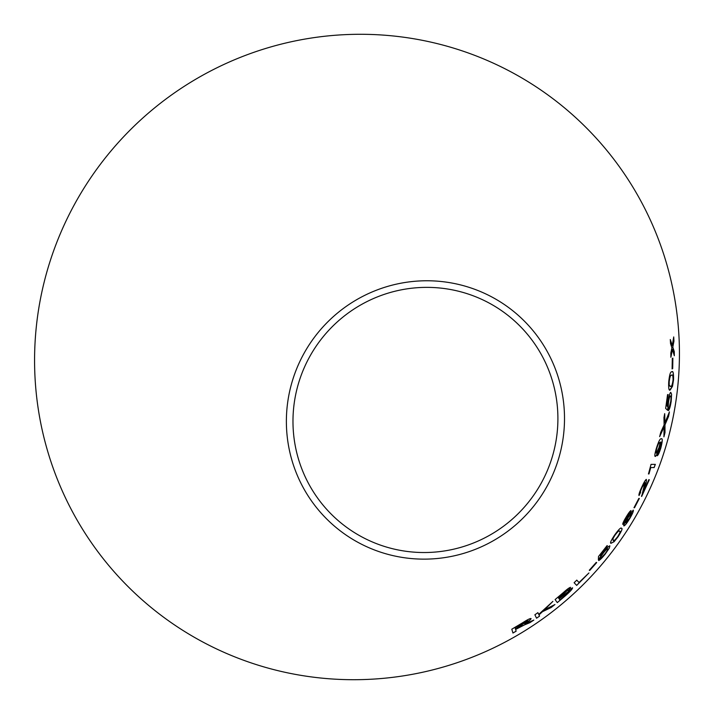 <?xml version="1.0" encoding="UTF-8"?>
<svg xmlns="http://www.w3.org/2000/svg" width="714" height="714" viewBox="0 0 714 714"><rect width="100%" height="100%" fill="white"/><g stroke="black" fill="none" stroke-linecap="round" stroke-linejoin="round"><path stroke-width="1.07" d="M74.881 203.686A324.236 320.889 -47.4 0 1 633.256 187.737A324.236 320.889 -47.4 0 1 362.864 679.576A324.236 320.889 -47.4 0 1 74.881 203.686M303.762 353.832A139.846 138.4 -47.4 0 1 544.595 346.95A139.846 138.4 -47.4 0 1 427.972 559.08A139.846 138.4 -47.4 0 1 303.762 353.832M673.721 336.946L672.276 345.496L670.312 339.543L670.535 343.613L671.919 347.798L670.839 353.002L670.883 357.259L672.427 349.467L674.328 355.742L674.284 351.609L672.802 347.147L673.954 341.122L673.721 336.946M667.652 406.596L666.617 405.525L668.108 394.494L667.563 394.672L665.644 408.417L667.608 410.291L668.509 402.214C669.089 398.385 669.705 396.297 670.366 395.949L670.366 395.949C671.044 395.806 671.16 397.627 670.723 401.42L668.491 410.559C669.5 409.452 670.401 406.355 671.196 401.259L671.588 394.19L670.749 392.352C669.812 392.995 668.938 396.038 668.134 401.482L667.652 406.596L666.617 405.525M668.572 416.387L669.411 411.907L664.957 422.795L664.698 413.674L663.958 417.619L664.109 424.875L660.727 432.381L659.665 436.629L664.091 426.901L663.922 436.834L665.011 432.541L664.966 424.875L668.572 416.387L669.366 411.898M669.696 389.942L672.517 386.274L673.534 379.794C673.695 373.119 673.07 370.477 671.669 371.851C670.428 371.619 669.446 374.975 668.723 381.91C668.429 388.586 668.964 391.227 670.339 389.835L669.723 389.942M672.24 371.735L671.669 371.851M672.874 358.107L672.285 358.464L672.106 368.933L672.695 368.576L672.874 358.107M659.183 448.437L660.575 442.073C661.557 441.636 661.485 443.662 660.361 448.151L657.326 455.764C658.272 455.005 659.424 452.471 660.78 448.178C662.61 441.056 662.735 437.941 661.155 438.833C660.147 438.36 658.558 441.502 656.389 448.249C654.818 453.595 654.435 456.326 655.238 456.442C656.184 456.192 657.496 453.524 659.183 448.437L660.468 442.109M655.122 456.416L655.193 456.433C656.139 456.184 657.451 453.515 659.138 448.419M650.811 467.572L654.14 467.572L655.327 464.368L651.043 464.368L648.464 473.953L648.972 473.944L650.766 467.554L654.14 467.572M639.039 495.543L640.619 492.383C640.19 492.178 640.681 490.5 642.109 487.341L644.947 482.628L641.654 496.471L649.312 479.728L648.83 479.665L643.243 492.133L644.733 487.144C646.134 483.012 646.679 480.433 646.34 479.406C645.394 479.879 643.858 482.486 641.725 487.216C639.494 492.053 638.602 494.829 639.039 495.543M641.484 496.069L649.267 479.71M639.342 498.47L638.843 498.417L633.996 507.716L634.505 507.77L639.342 498.47M631.033 510.572C630.15 510.876 628.481 513.107 626.026 517.257C623.581 521.345 622.51 523.728 622.804 524.397L625.759 521.086C624.072 524.094 623.447 525.7 623.893 525.906C624.937 525.683 626.91 523.201 629.81 518.453C632.559 513.687 633.72 510.912 633.273 510.126L629.748 514.375L631.033 510.572M610.979 543.175L614.12 541.712L618.119 536.705C621.76 530.913 622.858 528.119 621.43 528.324C620.957 527.2 618.69 529.44 614.629 535.036C610.881 540.748 609.711 543.488 611.122 543.274L610.997 543.184M600.492 556.331L600.608 554.608L607.096 545.603L598.51 556.492L598.377 559.633L603.375 553.029C605.784 550.03 607.239 548.62 607.739 548.798C608.149 549.164 607.186 550.887 604.865 553.957L598.635 560.526C599.76 560.267 601.938 558.143 605.177 554.162L609.292 548.138L609.89 545.889C609.104 545.764 607.007 547.834 603.598 552.092L600.492 556.331L600.608 554.608M596.672 562.596L596.288 562.346L589.309 570.227L589.693 570.486L596.672 562.596M526.602 623.866L529.949 622.653L533.813 620.1L524.79 623.893C528.762 621.278 530.859 619.511 531.073 618.592C530.225 618.279 527.343 619.716 522.416 622.903L511.795 629.212L512.955 633.032L516.142 631.185L515.633 629.498L521.059 626.276L529.949 622.653M554.965 604.508L544.345 609.881L552.904 601.384L538.731 614.37L537.892 612.674L534.884 614.781L536.553 618.217L539.57 616.111L538.99 614.915L542.426 611.711L551.163 607.516L554.965 604.508L551.163 607.516M563.132 592.781L555.108 599.564L557.286 602.634L565.426 595.735C570.04 591.701 572.423 589.068 572.566 587.827L568.157 590.656L570.584 587.363C569.594 587.399 567.103 589.211 563.132 592.781M574.118 582.722L576.68 585.409L588.916 572.976L579.027 582.508L576.769 580.143L574.118 582.722M309.537 356.964A133.206 131.831 -47.4 0 1 538.936 350.413A133.206 131.831 -47.4 0 1 427.856 552.475A133.206 131.831 -47.4 0 1 309.537 356.964M576.653 585.382L588.916 572.976M578.992 582.481L576.734 580.107M557.25 602.598L565.426 595.735M565.399 595.699C570.013 591.665 572.387 589.032 572.539 587.792M570.557 587.327L568.157 590.656M558.875 598.493L558.187 597.529L567.925 589.871L558.875 598.493L558.223 597.564L567.925 589.871M559.098 598.823L569.745 590.433L567.05 593.691L559.874 599.912L559.098 598.823L569.745 590.433M559.847 599.876L559.124 598.859M552.868 601.349L544.345 609.881M538.704 614.335L537.865 612.639M536.526 618.181L539.57 616.111L538.99 614.915M538.963 614.879L542.426 611.711M542.39 611.675L551.137 607.48M512.929 632.997L516.124 631.149L515.606 629.453L526.575 623.831M529.922 622.617L533.786 620.055M531.046 618.556C530.832 619.475 528.744 621.242 524.763 623.857L524.79 623.893M515.499 629.061L515.097 627.758L527.896 620.68L515.499 629.061L515.124 627.793L527.896 620.68M589.273 570.2L589.657 570.459L596.636 562.57M600.572 554.582L607.427 545.817M598.341 559.597L600.474 557.179M600.447 557.152L603.375 553.029M603.339 553.002C605.749 550.003 607.203 548.593 607.703 548.771L607.739 548.798M598.609 560.499C599.724 560.24 601.902 558.116 605.142 554.135L609.292 548.138M609.256 548.111L609.854 545.862M611.077 543.247L614.12 541.712M614.085 541.685L618.119 536.705M618.083 536.678C621.716 530.886 622.822 528.092 621.385 528.298M613.174 540.427L613.005 538.41L614.915 535.214C617.753 531.493 619.27 530.163 619.457 531.243L619.493 531.261C620.698 530.868 620.118 532.626 617.771 536.544C614.897 540.203 613.362 541.498 613.174 540.427L613.049 538.436L614.959 535.241C617.797 531.511 619.306 530.19 619.493 531.261L619.457 531.243M629.748 514.375L630.997 510.546M622.769 524.379L625.759 521.086M623.849 525.879C624.893 525.656 626.865 523.175 629.775 518.426L629.81 518.453M629.775 518.426C632.524 513.661 633.675 510.885 633.238 510.108M624.598 521.399L626.419 517.347L629.257 513.598L627.597 517.695L624.634 521.416L626.383 517.32L629.302 513.625M625.759 522.916L627.874 517.873L631.569 513.17C631.89 513.571 631.194 515.285 629.462 518.293L625.759 522.916L627.918 517.9L631.569 513.17M633.961 507.69L634.46 507.752L639.307 498.452M639.003 495.516L640.619 492.383M640.583 492.357C640.146 492.16 640.645 490.482 642.064 487.314L642.109 487.341M642.064 487.314L644.947 482.628M644.733 487.144L643.243 492.133M644.688 487.118C646.099 482.994 646.634 480.415 646.304 479.389M648.428 473.935L648.937 473.926L650.766 467.554M654.104 467.554L655.282 464.35M657.282 455.746C658.228 454.988 659.388 452.462 660.736 448.16L660.78 448.178M660.736 448.16C662.565 441.038 662.69 437.923 661.11 438.824M656.246 453.078L656.344 453.104C655.764 453.095 655.97 451.328 656.96 447.812C658.049 444.403 658.879 442.653 659.468 442.573L659.468 442.573C660.066 442.528 659.897 444.233 658.942 447.687L656.344 453.104M656.3 453.095C655.72 453.087 655.925 451.319 656.916 447.794C658.005 444.385 658.835 442.644 659.424 442.555M672.061 368.924L672.65 368.576L672.829 358.107M670.294 389.826L672.517 386.274M672.472 386.265L673.534 379.794M673.489 379.786C673.65 373.119 673.025 370.468 671.624 371.851M670.624 386.354L669.188 385.31L669.152 381.731C669.786 377.01 670.544 374.877 671.446 375.341L671.49 375.341C672.517 374.047 673.034 375.6 673.052 380C672.365 384.703 671.571 386.818 670.669 386.363L670 386.47M669.188 385.31L669.196 381.74C669.83 377.01 670.589 374.877 671.49 375.341L671.446 375.341M670.669 386.363L669.241 385.31M663.877 436.816L664.966 432.532L664.921 424.866L668.527 416.378M664.654 413.665L664.957 422.795M659.62 436.62L664.091 426.901M666.573 405.525L668.063 394.485M667.563 410.282L668.197 407.087M668.152 407.087L668.509 402.214M668.465 402.205C669.045 398.376 669.661 396.288 670.321 395.94M668.447 410.55C669.455 409.443 670.357 406.346 671.151 401.259L671.196 401.259M671.151 401.259L671.588 394.19M671.544 394.182L670.705 392.352M674.284 355.742L674.239 351.609L672.758 347.147L673.909 341.122L673.677 336.946M670.267 339.543L672.276 345.496M670.839 357.259L672.427 349.467"/></g></svg>
